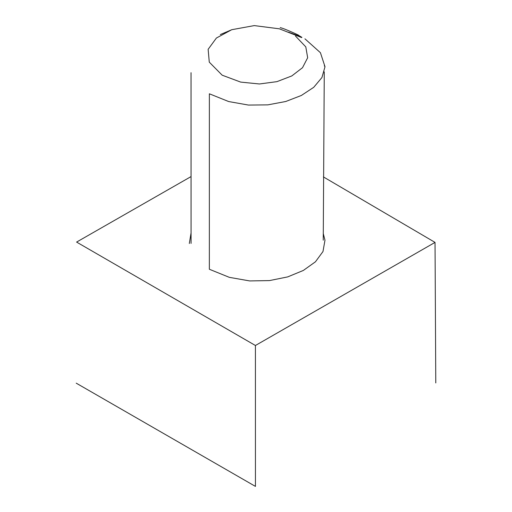 <?xml version="1.0" encoding="UTF-8"?>
<svg xmlns="http://www.w3.org/2000/svg" width="512" height="512" viewBox="0 0 512 512"><rect width="100%" height="100%" fill="white"/><g stroke="black" fill="none" stroke-linecap="round" stroke-linejoin="round"><path stroke-width="0.77" d="M295.456 36.006L305.798 46.893L307.667 57.734L302.515 67.693L291.795 75.936L276.947 81.645L259.43 83.974L240.691 82.099L222.182 75.194L209.28 62.15L208.141 49.306L216.403 38.035L231.706 29.715L254.259 25.6L279.373 28.813L301.638 37.581M323.264 233.523L324.979 240.198L322.989 251.52L315.45 261.792L303.347 270.445L287.693 276.902L269.472 280.589L249.677 280.928L229.312 277.338L209.357 269.254L209.37 93.792L228.672 101.549L248.454 105.062L267.776 104.877L285.722 101.504L301.344 95.475L313.722 87.322L321.92 77.562L325.011 66.733L320.422 52.704L304.947 38.829M298.566 35.827L288.493 32.173M191.008 176.608L76.595 242.08L255.424 345.498L435.034 242.4L323.392 176.902M435.782 382.938L435.034 242.4M255.424 345.498L255.443 486.4L76.218 383.162M191.021 233.184L189.331 243.507M297.165 34.515L301.888 37.37M298.797 35.322C296.282 33.914 284.307 28.704 281.67 28.051L280.205 27.578M220.32 34.554L231.629 29.779M191.034 72.685L191.066 243.418M323.245 240.192L324.269 71.878M324.371 65.722L324.365 66.08"/></g></svg>
